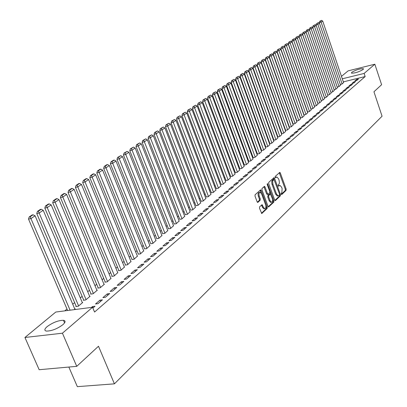 <?xml version="1.0" encoding="UTF-8"?>
<svg xmlns="http://www.w3.org/2000/svg" width="407" height="407" viewBox="0 0 407 407"><rect width="100%" height="100%" fill="white"/><g stroke="black" fill="none" stroke-linecap="round" stroke-linejoin="round"><path stroke-width="0.61" d="M281.227 194.175L281.746 194.531L286.075 190.384L286.157 189.102L280.321 172.975L279.797 172.375L275.178 176.465L275.117 177.366L275.488 177.788L276.908 176.969L278.592 178.882L279.085 180.235L279.406 182.957L279.08 184.005L278.24 184.885L278.179 185.79L278.541 186.203L279.98 185.368L281.634 187.261L282.122 188.609L281.853 192.73L281.288 193.269L281.227 194.175M47.161 326.592C52.935 322.436 58.369 320.34 63.472 320.304C65.766 320.792 65.558 322.263 62.861 324.71C57.153 328.876 51.699 331.008 46.5 331.1C44.119 330.596 44.338 329.095 47.161 326.592M351.75 72.314C356.064 69.826 359.936 68.615 363.359 68.691L363.085 69.511C358.786 72.003 354.909 73.219 351.46 73.153L351.75 72.314M259.595 206.858L259.493 208.211L261.752 213.507L267.196 208.46L267.292 207.127L261.162 190.476L260.622 189.871L255.113 194.75L255.011 196.098L257.122 201.811L257.921 202.33L260.17 200.239L260.271 198.896L259.228 196.077C258.654 193.813 258.964 192.547 260.159 192.277L261.599 193.9L265.639 204.869C266.214 207.163 265.898 208.43 264.682 208.679L263.293 207.092L262.093 204.665L259.595 206.858M92.547 307.27L62.434 333.201L24.934 337.484L55.774 312.042L92.547 307.27L94.561 312.047L365.155 76.562L364.117 73.443L342.282 78.795M341.458 76.363L348.133 70.859L374.837 64.209L381.603 84.707L373.941 91.784L382.066 116.214L114.428 383.842L98.489 346.24L76.735 366.341L62.434 333.201M374.837 64.209L364.117 73.443M274.7 200.051L275.453 200.554L280.377 195.843L280.459 194.546L274.537 178.261L274.008 177.661L268.778 182.3L268.686 183.608L274.7 200.051M273.87 202.076L268.564 206.99L268.05 206.4L261.935 189.774L262.032 188.446L264.479 186.355L265.018 186.961L267.485 193.686L268.254 194.2L269.693 192.857L269.785 191.544L267.231 184.569L267.46 183.593L273.957 200.758L273.87 202.076L273 202.228L268.249 206.771M68.849 367.048L77.345 386.65L114.428 383.842M102.442 299.827L99.954 300.163L95.508 303.983L98.006 303.653L102.442 299.827M76.185 306.262L75.809 306.578L78.241 306.257L82.743 302.467L82.265 302.528M116.84 287.413L114.372 287.759L110.109 291.427L112.581 291.081L116.84 287.413M90.985 293.829L90.619 294.134L93.03 293.798L97.344 290.16L96.891 290.227M130.652 275.498L128.21 275.86L124.12 279.38L126.567 279.019L130.652 275.498M105.184 281.893L104.838 282.188L107.219 281.842L110.933 278.408M143.915 264.057L141.504 264.428L137.571 267.806L139.993 267.44L143.915 264.057M118.834 270.431L118.498 270.711L120.854 270.355L124.425 267.058M156.67 253.057L154.284 253.439L150.504 256.69L152.895 256.308L156.67 253.057M131.954 259.407L133.964 259.305L137.398 256.14M168.936 242.475L166.575 242.867L162.937 245.996L165.303 245.609L168.936 242.475M144.582 248.799L146.576 248.677L149.888 245.63M180.744 232.29L178.408 232.687L174.903 235.704L177.243 235.307L180.744 232.29M156.741 238.578L158.725 238.446L161.91 235.511M192.114 222.476L189.81 222.883L186.431 225.788L188.746 225.386L192.114 222.476M168.457 228.734L170.426 228.581L173.499 225.758M203.083 213.019L200.799 213.431L197.543 216.234L199.832 215.822L203.083 213.019M179.752 219.246L181.71 219.073L184.676 216.351M213.66 203.897L211.401 204.314L208.262 207.015L210.526 206.598L213.66 203.897M190.654 210.083L192.597 209.9L195.462 207.275M223.87 195.09L221.637 195.513L218.605 198.123L220.843 197.7L223.87 195.09M201.18 201.241L203.113 201.043L205.881 198.504M233.73 186.584L231.522 187.011L228.592 189.53L230.805 189.107L233.73 186.584M211.35 192.694L213.268 192.486L215.939 190.038M243.259 178.363L241.076 178.795L238.243 181.232L240.435 180.8L243.259 178.363M221.179 184.437L223.082 184.218L225.671 181.848M252.472 170.416L250.315 170.854L247.578 173.209L249.74 172.772L252.472 170.416M230.688 176.45L232.575 176.221L235.078 173.926M261.391 162.724L259.254 163.166L256.603 165.446L258.745 165.008L261.391 162.724M239.891 168.717L241.763 168.478L244.185 166.26M270.019 155.281L267.908 155.723L265.339 157.931L267.46 157.489L270.019 155.281M248.799 161.233L250.656 160.984L253.006 158.837M278.378 148.072L276.287 148.514L273.804 150.651L275.9 150.208L278.378 148.072M257.428 153.978L259.269 153.724L261.548 151.643M286.477 141.081L284.412 141.529L282 143.6L284.076 143.157L286.477 141.081M265.796 146.952L267.623 146.688L269.831 144.673M294.332 134.31L292.287 134.758L289.947 136.767L292.002 136.32L294.332 134.31M273.906 140.135L275.717 139.866L277.864 137.912M301.948 127.742L299.923 128.19L297.654 130.138L299.689 129.691L301.948 127.742M281.776 133.521L283.572 133.247L285.653 131.349M309.34 121.362L307.336 121.815L305.133 123.708L307.148 123.255L309.34 121.362M289.413 127.106L291.198 126.821L293.218 124.985M316.514 115.176L314.535 115.624L312.398 117.465L314.387 117.013L316.514 115.176M296.83 120.874L298.601 120.584L300.564 118.798M323.484 109.162L321.52 109.615L319.444 111.401L321.413 110.948L323.484 109.162M303.871 114.967L305.789 114.525L307.697 112.79M330.255 103.322L328.312 103.775L326.297 105.51L328.246 105.057L330.255 103.322M310.917 109.071L312.779 108.638L314.631 106.955M336.838 97.644L334.915 98.097L332.957 99.781L334.885 99.333L336.838 97.644M317.765 103.337L319.571 102.915L321.372 101.277M343.238 92.124L341.336 92.577L339.428 94.215L341.336 93.763L343.238 92.124M324.425 97.761L326.18 97.349L327.935 95.752M349.465 86.752L347.583 87.205L345.726 88.802L347.619 88.35L349.465 86.752M330.901 92.338L332.605 91.931L334.315 90.379M355.525 81.527L353.658 81.975L351.852 83.532L353.724 83.079L355.525 81.527M337.205 87.062L338.863 86.66L340.527 85.149M365.155 76.562L343.325 81.868M284.661 127.595L284.391 127.818M280.805 130.81L280.515 131.054M276.887 134.076L276.577 134.335M272.914 137.388L272.578 137.668M268.879 140.751L268.518 141.051M264.784 144.164L264.397 144.485M260.622 147.634L260.21 147.975M256.395 151.155L255.957 151.516M252.101 154.731L251.638 155.118M247.741 158.364L247.253 158.776M243.315 162.057L242.791 162.49M238.812 165.812L238.263 166.27M234.234 169.622L233.654 170.106M229.584 173.499L228.973 174.008M224.857 177.437L224.211 177.976M220.05 181.446L219.373 182.01M215.166 185.516L214.453 186.111M210.195 189.657L209.447 190.283M205.138 193.869L204.355 194.526M200 198.158L199.176 198.84M194.765 202.518L193.905 203.235M189.443 206.954L188.543 207.702M184.025 211.467L183.084 212.256M178.51 216.066L177.528 216.885M172.899 220.742L171.871 221.601M167.18 225.509L166.107 226.404M161.36 230.357L160.241 231.293M155.433 235.302L154.263 236.274M149.394 240.334L148.173 241.351M143.239 245.462L141.967 246.525M136.966 250.687L135.638 251.796M130.576 256.013L129.192 257.168M124.059 261.447L122.619 262.647M117.414 266.982L115.914 268.233M110.643 272.629L109.076 273.931M103.729 278.388L102.101 279.746M96.678 284.264L94.989 285.678M89.484 290.262L87.724 291.733M82.143 296.382L80.306 297.909M74.644 302.63L72.736 304.217M66.992 309.01L64.749 310.877M340.293 84.473L341.931 84.076L343.569 82.585M358.496 78.963L356.639 79.416L354.858 80.947L356.72 80.5L358.496 78.963M334.076 89.682L335.755 89.281L337.439 87.749M352.518 84.122L350.641 84.575L348.809 86.147L350.692 85.694L352.518 84.122M327.686 95.035L329.416 94.622L331.145 93.05M346.372 89.418L344.48 89.871L342.597 91.489L344.5 91.036L346.372 89.418M321.118 100.534L322.899 100.112L324.674 98.494M340.064 94.867L338.146 95.314L336.213 96.978L338.136 96.53L340.064 94.867M314.367 106.186L316.198 105.759L318.025 104.095M333.572 100.463L331.639 100.916L329.65 102.625L331.588 102.172L333.572 100.463M307.417 111.996L309.31 111.564L311.187 109.849M326.897 106.222L324.944 106.675L322.893 108.435L324.857 107.982L326.897 106.222M300.458 117.827L302.223 117.537L304.156 115.776M320.024 112.149L318.05 112.597L315.944 114.408L317.928 113.96L320.024 112.149M293.152 123.967L294.927 123.682L296.917 121.871M312.952 118.249L310.958 118.696L308.791 120.564L310.79 120.111L312.952 118.249M285.622 130.291L287.413 130.011L289.463 128.144M305.672 124.527L303.658 124.98L301.424 126.898L303.444 126.45L305.672 124.527M277.869 136.803L279.675 136.533L281.786 134.605M298.168 130.998L296.133 131.446L293.834 133.43L295.874 132.982L298.168 130.998M269.882 143.518L271.703 143.249L273.875 141.265M290.435 137.673L288.38 138.115L286.004 140.161L288.07 139.713L290.435 137.673M261.645 150.437L263.482 150.178L265.72 148.133M282.463 144.551L280.382 144.994L277.935 147.1L280.021 146.657L282.463 144.551M253.149 157.575L254.996 157.326L257.31 155.215M274.232 151.648L272.13 152.091L269.607 154.263L271.713 153.821L274.232 151.648M244.378 164.942L246.245 164.703L248.631 162.52M265.74 158.974L263.614 159.412L261.009 161.655L263.141 161.218L265.74 158.974M235.327 172.553L237.205 172.319L239.672 170.065M256.97 166.539L254.823 166.977L252.126 169.292L254.283 168.859L256.97 166.539M225.971 180.408L227.869 180.184L230.413 177.854M247.904 174.359L245.736 174.791L242.948 177.187L245.126 176.755L247.904 174.359M216.305 188.533L218.213 188.319L220.848 185.907M238.533 182.438L236.34 182.87L233.46 185.348L235.663 184.915L238.533 182.438M206.308 196.932L208.231 196.729L210.953 194.236M228.841 190.802L226.623 191.229L223.641 193.788L225.87 193.366L228.841 190.802M195.965 205.621L197.899 205.433L200.717 202.854M218.808 199.455L216.565 199.878L213.477 202.528L215.73 202.111L218.808 199.455M185.251 214.621L187.205 214.448L190.12 211.772M208.42 208.42L206.151 208.832L202.951 211.584L205.225 211.172L208.42 208.42M174.155 223.947L176.119 223.789L179.141 221.011M197.649 217.704L195.355 218.116L192.038 220.965L194.343 220.558L197.649 217.704M162.652 233.613L164.632 233.47L167.76 230.591M186.482 227.34L184.162 227.742L180.723 230.698L183.048 230.301L186.482 227.34M150.717 243.64L152.706 243.513L155.957 240.522M174.893 237.337L172.548 237.729L168.976 240.802L171.332 240.41L174.893 237.337M138.329 254.049L140.334 253.943L143.702 250.834M162.861 247.715L160.49 248.102L156.781 251.292L159.157 250.905L162.861 247.715M125.458 264.865L125.127 265.14L127.472 264.774L130.973 261.543M150.356 258.501L147.955 258.877L144.098 262.194L146.505 261.818L150.356 258.501M112.078 276.104L111.737 276.394L114.108 276.038L117.745 272.68M137.347 269.719L134.926 270.085L130.912 273.535L133.348 273.173L137.347 269.719M98.153 287.8L97.802 288.1L100.193 287.759L104.426 284.193L103.978 284.259M123.814 281.395L121.362 281.746L117.185 285.343L119.648 284.992L123.814 281.395M83.659 299.979L83.293 300.29L85.709 299.964L90.12 296.25L89.652 296.316M109.717 293.554L107.239 293.895L102.885 297.639L105.372 297.303L109.717 293.554M74.216 309.651L75.209 308.811L74.72 308.877M92.888 308.074L95.019 306.232L92.511 306.557L91.529 307.402M76.735 366.341L39.164 369.714L24.934 337.484M356.639 79.416L356.939 80.306M353.658 81.975L353.963 82.875M350.641 84.575L350.946 85.475M347.583 87.205L347.888 88.115M344.48 89.871L344.79 90.786M341.336 92.577L341.651 93.498M338.146 95.314L338.466 96.245M334.915 98.097L335.236 99.028M331.639 100.916L331.959 101.852M328.312 103.775L328.637 104.716M324.944 106.675L325.269 107.626M321.52 109.615L321.856 110.572M318.05 112.597L318.386 113.563M314.535 115.624L314.87 116.595M310.958 118.696L311.304 119.673M307.336 121.815L307.682 122.797M303.658 124.98L304.004 125.967M299.923 128.19L300.274 129.182M296.133 131.446L296.489 132.448M292.287 134.758L292.643 135.765M288.38 138.115L288.741 139.133M284.412 141.529L284.778 142.552M280.382 144.994L280.754 146.027M276.287 148.514L276.663 149.552M272.13 152.091L272.512 153.134M267.908 155.723L268.289 156.771M263.614 159.412L264.001 160.47M259.254 163.166L259.646 164.23M254.823 166.977L255.214 168.05M250.315 170.854L250.717 171.932M245.736 174.791L246.138 175.88M241.076 178.795L241.483 179.894M236.34 182.87L236.752 183.974M231.522 187.011L231.939 188.126M226.623 191.229L227.045 192.348M221.637 195.513L222.064 196.647M216.565 199.878L216.997 201.017M211.401 204.314L211.844 205.464M206.151 208.832L206.593 209.992M200.799 213.431L201.251 214.601M195.355 218.116L195.808 219.292M189.81 222.883L190.273 224.069M184.162 227.742L184.63 228.938M178.408 232.687L178.882 233.893M172.548 237.729L173.026 238.945M166.575 242.867L167.058 244.093M160.49 248.102L160.979 249.338M154.284 253.439L154.782 254.68M147.955 258.877L148.463 260.134M141.504 264.428L142.018 265.695M134.926 270.085L135.445 271.362M128.21 275.86L128.739 277.147M121.362 281.746L121.897 283.048M114.372 287.759L114.916 289.072M107.239 293.895L107.789 295.217M99.954 300.163L100.509 301.495M92.511 306.557L93.081 307.906M279.477 185.465L278.408 185.78L279.268 185.617M276.419 177.065L275.356 177.376L276.216 177.208M281.283 194.307L285.221 190.542L285.302 189.26L279.253 172.751M274.033 179.406L273.458 178.032M274.893 200.417L279.512 196.001L279.594 194.683M279.461 195.014L279.523 194.108L273.942 179.375L272.619 181.095L272.888 184.142L276.47 193.961L278.108 195.848L279.461 195.014M273.133 179.558L273.789 179.431M277.783 195.904L277.248 196.006L275.605 194.119L271.912 183.974L271.759 181.257L272.924 179.599M267.384 194.363L266.61 193.844L263.924 186.721M269.902 192.201L270.624 194.175M272.583 199.522L273.092 200.916L273.957 200.758M270.034 200.641L271.418 202.223C272.588 201.964 272.888 200.717 272.319 198.474L270.401 194.063L268.722 195.487L268.63 196.81L270.034 200.641L269.164 200.799L270.548 202.381L271.026 202.294M269.612 194.241L270.162 194.139M269.164 200.799L267.76 196.968L267.852 195.645L269.292 194.302M273 202.228L273.092 200.916M264.321 208.745L263.807 208.837L262.418 207.249L261.528 205.036M259.671 192.369L259.284 192.445C258.084 192.709 257.773 193.976 258.353 196.24L259.228 196.077M257.341 202.208L259.29 200.402L259.391 199.059L258.353 196.24M261.182 193.066L260.063 190.237M261.436 213.288L266.32 208.618L266.417 207.28L265.893 205.85M342.084 83.949L321.098 22.156L322.71 21.062L343.6 82.672M320.441 21.113L321.566 20.35L319.704 21.317L320.441 21.113L321.098 22.156L319.266 22.67L340.552 85.236M322.71 21.062L321.566 20.35M319.704 21.317L319.266 22.67M339.016 86.528L317.847 24.354L316.005 24.873L337.21 87.057M318.33 22.533L319.48 23.25L317.847 24.354L317.185 23.306L318.33 22.533L317.185 23.306M316.448 23.509L316.005 24.873M335.912 89.148L314.55 26.587L316.203 25.468L337.469 87.836M313.889 25.524L315.049 24.746L313.146 25.733L313.889 25.524L314.55 26.587L312.698 27.106L334.096 89.677M316.203 25.468L315.049 24.746M313.146 25.733L312.698 27.106M332.763 91.799L311.213 28.851L312.886 27.712L334.345 90.466M310.546 27.778L311.721 26.989L309.798 27.986L310.546 27.778L311.213 28.851L309.351 29.37L330.937 92.333M312.886 27.712L311.721 26.989M309.798 27.986L309.351 29.37M329.573 94.485L307.824 31.141L309.524 29.991L331.176 93.137M307.153 30.062L308.348 29.263L306.405 30.276L307.153 30.062L307.824 31.141L305.952 31.665L327.742 95.019M309.524 29.991L308.348 29.263M306.405 30.276L305.952 31.665M326.343 97.212L304.39 33.466L306.115 32.301L327.966 95.843M303.719 32.382L304.924 31.568L302.966 32.591L303.719 32.382L304.39 33.466L302.513 33.99L324.496 97.746M306.115 32.301L304.924 31.568M302.966 32.591L302.513 33.99M323.061 99.974L300.905 35.826L302.655 34.641L324.71 98.586M300.234 34.727L301.46 33.903L299.476 34.941L300.234 34.727L300.905 35.826L299.018 36.35L321.209 100.509M302.655 34.641L301.46 33.903M299.476 34.941L299.018 36.35M319.739 102.773L297.375 38.217L299.15 37.017L321.408 101.368M296.698 37.113L297.939 36.274L295.94 37.322L296.698 37.113L297.375 38.217L295.477 38.741L317.877 103.312M299.15 37.017L297.939 36.274M295.94 37.322L295.477 38.741M316.366 105.617L293.793 40.639L295.589 39.423L318.06 104.187M293.111 39.525L294.373 38.675L292.353 39.738L293.111 39.525L293.793 40.639L291.885 41.168L314.499 106.156M295.589 39.423L294.373 38.675M292.353 39.738L291.885 41.168M312.952 108.496L290.16 43.101L291.982 41.865L314.667 107.051M289.479 41.977L290.756 41.117L288.711 42.191L289.479 41.977L290.16 43.101L288.242 43.625L311.07 109.035M291.982 41.865L290.756 41.117M288.711 42.191L288.242 43.625M309.483 111.416L286.477 45.594L288.324 44.343L311.223 109.951M285.79 44.465L287.088 43.59L285.022 44.673L285.79 44.465L286.477 45.594L284.549 46.123L307.595 111.956M288.324 44.343L287.088 43.59M285.022 44.673L284.549 46.123M305.967 114.377L282.738 48.128L284.615 46.856L307.733 112.892M282.046 46.983L283.364 46.098L281.273 47.197L282.046 46.983L282.738 48.128L280.799 48.657L304.07 114.922M284.615 46.856L283.364 46.098M281.273 47.197L280.799 48.657M302.401 117.384L278.943 50.697L280.845 49.41L304.192 115.873M278.251 49.542L279.589 48.642L277.472 49.756L278.251 49.542L278.943 50.697L276.999 51.226L300.493 117.928M280.845 49.41L279.589 48.642M277.472 49.756L276.999 51.226M298.784 120.431L275.091 53.302L277.025 51.994L300.6 118.9M274.399 52.142L275.753 51.226L273.616 52.35L274.399 52.142L275.091 53.302L273.138 53.831L296.866 120.976M277.025 51.994L275.753 51.226M273.616 52.35L273.138 53.831M295.111 123.525L271.184 55.947L273.148 54.619L296.952 121.973M270.492 54.772L271.866 53.846L269.704 54.986L270.492 54.772L271.184 55.947L269.22 56.476L293.188 124.074M273.148 54.619L271.866 53.846M269.704 54.986L269.22 56.476M291.387 126.663L267.221 58.633L269.21 57.285L293.254 125.091M266.524 57.448L267.918 56.507L265.735 57.662L266.524 57.448L267.221 58.633L265.247 59.163L289.453 127.213M269.21 57.285L267.918 56.507M265.735 57.662L265.247 59.163M287.607 129.848L263.197 61.36L265.216 59.992L289.504 128.251M262.495 60.165L263.909 59.208L261.701 60.378L262.495 60.165L263.197 61.36L261.213 61.889L285.663 130.398M265.216 59.992L263.909 59.208M261.701 60.378L261.213 61.889M283.765 133.084L259.111 64.123L261.162 62.734L285.694 131.461M258.404 62.917L259.844 61.95L257.611 63.131L258.404 62.917L259.111 64.123L257.117 64.657L281.817 133.633M261.162 62.734L259.844 61.95M257.611 63.131L257.117 64.657M279.874 136.365L254.96 66.931L257.041 65.522L281.827 134.717M254.253 65.715L255.713 64.733L253.454 65.929L254.253 65.715L254.96 66.931L252.956 67.465L277.91 136.92M257.041 65.522L255.713 64.733M253.454 65.929L252.956 67.465M275.921 139.698L250.748 69.785L252.864 68.356L277.905 138.024M250.04 68.559L251.521 67.557L249.232 68.773L250.04 68.559L250.748 69.785L248.733 70.319L273.947 140.252M252.864 68.356L251.521 67.557M249.232 68.773L248.733 70.319M271.901 143.081L246.469 72.68L248.616 71.23L273.921 141.382M245.757 71.444L247.263 70.426L244.948 71.657L245.757 71.444L246.469 72.68L244.444 73.214L269.922 143.635M248.616 71.23L247.263 70.426M244.948 71.657L244.444 73.214M267.826 146.515L242.124 75.626L244.307 74.15L269.872 144.79M241.412 74.374L242.938 73.341L240.598 74.588L241.412 74.374L242.124 75.626L240.089 76.16L265.837 147.069M244.307 74.15L242.938 73.341M240.598 74.588L240.089 76.16M263.69 150.005L237.708 78.612L239.927 77.111L265.766 148.25M236.996 77.35L238.548 76.302L236.177 77.564L236.996 77.35L237.708 78.612L235.663 79.146L261.691 150.559M239.927 77.111L238.548 76.302M236.177 77.564L235.663 79.146M259.483 153.546L233.226 81.649L235.475 80.123L261.594 151.765M232.509 80.372L234.086 79.309L231.685 80.586L232.509 80.372L233.226 81.649L231.171 82.183L257.473 154.105M235.475 80.123L234.086 79.309M231.685 80.586L231.171 82.183M255.214 157.143L228.668 84.732L230.957 83.186L257.356 155.337M227.951 83.445L229.553 82.367L227.121 83.659L227.951 83.445L228.668 84.732L226.602 85.267L253.195 157.702M230.957 83.186L229.553 82.367M227.121 83.659L226.602 85.267M250.875 160.801L224.038 87.866L226.363 86.294L253.052 158.964M223.316 86.569L224.944 85.47L222.487 86.783L223.316 86.569L224.038 87.866L221.963 88.405L248.845 161.36M226.363 86.294L224.944 85.47M222.487 86.783L221.963 88.405M246.464 164.514L219.337 91.056L221.698 89.454L248.677 162.647M218.61 89.738L220.263 88.624L217.776 89.957L218.61 89.738L219.337 91.056L217.246 91.59L244.429 165.074M221.698 89.454L220.263 88.624M217.776 89.957L217.246 91.59M241.987 168.289L214.55 94.292L216.951 92.669L244.236 166.392M213.823 92.964L215.507 91.829L212.983 93.183L213.823 92.964L214.55 94.292L212.454 94.826L239.937 168.849M216.951 92.669L215.507 91.829M212.983 93.183L212.454 94.826M237.434 172.125L209.691 97.583L212.133 95.93L239.718 170.197M208.959 96.245L210.668 95.09L208.114 96.459L208.959 96.245L209.691 97.583L207.58 98.118L235.378 172.685M212.133 95.93L210.668 95.09M208.114 96.459L207.58 98.118M232.809 176.022L204.746 100.931L207.229 99.252L235.129 174.064M204.014 99.578L205.754 98.402L203.164 99.791L204.014 99.578L204.746 100.931L202.625 101.465L230.738 176.587M207.229 99.252L205.754 98.402M203.164 99.791L202.625 101.465M228.103 179.986L199.72 104.334L202.243 102.625L230.464 177.996M198.982 102.966L200.753 101.775L198.133 103.18L198.982 102.966L199.72 104.334L197.588 104.869L226.027 180.55M202.243 102.625L200.753 101.775M198.133 103.18L197.588 104.869M223.321 184.015L194.607 107.794L197.176 106.059L225.722 181.99M193.869 106.415L195.67 105.199L193.015 106.629L193.869 106.415L194.607 107.794L192.465 108.328L221.235 184.58M197.176 106.059L195.67 105.199M193.015 106.629L192.465 108.328M218.462 188.11L189.408 111.315L192.023 109.549L220.899 186.055M188.67 109.921L190.496 108.684L187.805 110.134L188.67 109.921L189.408 111.315L187.256 111.849L216.361 188.68M192.023 109.549L190.496 108.684M187.805 110.134L187.256 111.849M213.517 192.277L184.122 114.896L186.777 113.1L216 190.186M183.374 113.487L185.236 112.23L182.509 113.701L183.374 113.487L184.122 114.896L181.954 115.43L211.406 192.847M186.777 113.1L185.236 112.23M182.509 113.701L181.954 115.43M208.486 196.515L178.739 118.539L181.441 116.712L211.009 194.388M177.991 117.114L179.889 115.837L177.121 117.328L177.991 117.114L178.739 118.539L176.562 119.073L206.369 197.085M181.441 116.712L179.889 115.837M177.121 117.328L176.562 119.073M203.368 200.829L173.26 122.248L176.012 120.386L205.937 198.662M172.512 120.808L174.44 119.505L171.637 121.021L172.512 120.808L173.26 122.248L171.077 122.782L201.241 201.399M176.012 120.386L174.44 119.505M171.637 121.021L171.077 122.782M198.163 205.214L167.689 126.022L170.487 124.125L200.778 203.012M166.936 124.562L168.9 123.24L166.056 124.776L166.936 124.562L167.689 126.022L165.491 126.557L196.026 205.784M170.487 124.125L168.9 123.24M166.056 124.776L165.491 126.557M192.867 209.676L162.017 129.864L164.866 127.935L195.528 207.433M161.264 128.388L163.258 127.045L160.378 128.602L161.264 128.388L162.017 129.864L159.803 130.393L190.72 210.246M164.866 127.935L163.258 127.045M160.378 128.602L159.803 130.393M187.474 214.219L156.237 133.776L159.142 131.812L190.181 211.935M155.484 132.285L157.519 130.912L154.594 132.499L155.484 132.285L156.237 133.776L154.019 134.305L185.317 214.789M159.142 131.812L157.519 130.912M154.594 132.499L154.019 134.305M181.99 218.844L150.356 137.754L153.312 135.755L184.742 216.519M149.598 136.248L151.669 134.854L148.708 136.462L149.598 136.248L150.356 137.754L148.123 138.283L179.823 219.414M153.312 135.755L151.669 134.854M148.708 136.462L148.123 138.283M176.404 223.55L144.368 141.809L147.375 139.774L179.207 221.184M143.61 140.288L145.716 138.863L142.709 140.501L143.61 140.288L144.368 141.809L142.124 142.338L174.221 224.125M147.375 139.774L145.716 138.863M142.709 140.501L142.124 142.338M170.716 228.342L138.268 145.94L141.331 143.869L173.57 225.936M137.505 144.399L139.652 142.954L136.604 144.612L137.505 144.399L138.268 145.94L136.009 146.469L168.523 228.917M141.331 143.869L139.652 142.954M136.604 144.612L136.009 146.469M164.921 233.221L132.051 150.147L135.175 148.036L167.832 230.769M131.288 148.591L133.476 147.115L130.382 148.804L131.288 148.591L132.051 150.147L129.782 150.676L162.724 233.796M135.175 148.036L133.476 147.115M130.382 148.804L129.782 150.676M159.02 238.192L125.717 154.436L128.902 152.284L161.986 235.699M124.954 152.859L127.182 151.358L124.043 153.073L124.954 152.859L125.717 154.436L123.438 154.96L156.812 238.767M128.902 152.284L127.182 151.358M124.043 153.073L123.438 154.96M153.012 243.259L119.266 158.806L122.507 156.614L156.029 240.715M118.498 157.209L120.772 155.678L117.582 157.423L118.498 157.209L119.266 158.806L116.972 159.33L150.793 243.834M122.507 156.614L120.772 155.678M117.582 157.423L116.972 159.33M146.886 248.418L112.688 163.263L115.99 161.024L149.964 245.828M111.915 161.645L114.235 160.083L113.314 160.292L110.994 161.854L111.915 161.645L112.688 163.263L110.383 163.782L144.658 248.992M115.99 161.024L114.235 160.083M110.994 161.854L110.383 163.782M140.649 253.678L105.978 167.801L109.351 165.522L143.783 251.033M105.21 166.168L107.57 164.576L106.649 164.784L104.284 166.377L105.21 166.168L105.978 167.801L103.663 168.32L138.411 254.253M109.351 165.522L107.57 164.576M104.284 166.377L103.663 168.32M134.285 259.035L99.14 172.431L102.579 170.106L137.48 256.344M98.367 170.777L100.778 169.154L99.847 169.363L97.436 170.986L98.367 170.777L99.14 172.431L96.815 172.95L132.036 259.61M102.579 170.106L100.778 169.154M97.436 170.986L96.815 172.95M127.803 264.499L92.165 177.152L95.67 174.781L131.059 261.757M91.392 175.478L93.849 173.825L92.918 174.028L90.456 175.687L91.392 175.478L92.165 177.152L89.83 177.666L125.544 265.074M95.67 174.781L93.849 173.825M90.456 175.687L89.83 177.666M121.189 270.07L85.053 181.97L88.629 179.548L124.511 267.272M84.274 180.276L86.783 178.587L85.846 178.79L83.338 180.479L84.274 180.276L85.053 181.97L82.702 182.484L118.92 270.645M88.629 179.548L86.783 178.587M83.338 180.479L82.702 182.484M114.443 275.753L77.793 186.884L81.441 184.417L117.832 272.899M77.015 185.165L79.574 183.445L78.632 183.649L76.073 185.373L77.015 185.165L77.793 186.884L75.432 187.393L112.169 276.328M81.441 184.417L79.574 183.445M76.073 185.373L75.432 187.393M107.57 281.547L70.386 191.9L74.11 189.382L111.025 278.637M69.607 190.161L72.217 188.4L71.271 188.604L68.661 190.364L69.607 190.161L70.386 191.9L68.015 192.404L105.281 282.122M74.11 189.382L72.217 188.4M68.661 190.364L68.015 192.404M100.549 287.459L62.826 197.019L66.626 194.444L104.075 284.488M62.047 195.258L64.708 193.462L63.757 193.661L61.091 195.457L62.047 195.258L62.826 197.019L60.44 197.522L98.255 288.034M66.626 194.444L64.708 193.462M61.091 195.457L60.44 197.522M93.391 293.493L55.108 202.243L58.984 199.618L96.988 290.461M54.324 200.458L57.046 198.626L56.09 198.825L53.368 200.661L54.324 200.458L55.108 202.243L52.712 202.742L91.082 294.068M58.984 199.618L57.046 198.626M53.368 200.661L52.712 202.742M86.081 299.654L47.227 207.58L51.185 204.899L89.754 296.555M46.444 205.774L49.222 203.902L48.26 204.1L45.482 205.973L46.444 205.774L47.227 207.58L44.816 208.074L83.766 300.229M51.185 204.899L49.222 203.902M45.482 205.973L44.816 208.074M78.617 305.942L39.174 213.034L43.223 210.292L82.372 302.777M38.39 211.197L41.229 209.284L40.262 209.483L37.424 211.396L38.39 211.197L39.174 213.034L36.757 213.522L76.297 306.512M43.223 210.292L41.229 209.284M37.424 211.396L36.757 213.522M70.075 310.185L30.952 218.6L35.088 215.802L74.832 309.132M30.169 216.743L33.069 214.789L32.097 214.982L29.197 216.936L30.169 216.743L30.952 218.6L28.521 219.083L67.628 310.505M35.088 215.802L33.069 214.789M29.197 216.936L28.521 219.083M279.467 173.143L280.321 172.975M285.302 189.26L286.157 189.102M285.221 190.542L286.075 190.384M273.677 178.429L274.537 178.261M279.599 194.704L280.459 194.546M279.512 196.001L280.377 195.843M275.127 200.615L275.453 200.554M272.314 180.153L273.178 179.991M272.024 184.31L272.888 184.142M275.605 194.119L276.47 193.961M268.483 206.965L268.824 206.909M264.143 187.123L265.018 186.961M266.61 193.844L267.485 193.686M267.15 184.147L267.831 184.015M267.852 195.645L268.722 195.487M267.76 196.968L268.63 196.81M261.742 205.418L262.617 205.26M262.418 207.249L263.293 207.092M259.391 199.059L260.271 198.896M259.29 200.402L260.17 200.239M257.58 202.396L257.921 202.33M260.287 190.644L261.162 190.476M266.417 207.28L267.292 207.127M266.32 208.618L267.196 208.46M261.67 213.482L262.022 213.421M63.472 320.304L64.581 322.873M363.359 68.691L363.476 69.048M273.082 179.543L273.83 179.401M277.248 196.006L278.108 195.848M267.14 194.444L268.01 194.281M270.548 202.381L271.418 202.223M269.531 194.22L270.228 194.093M263.807 208.837L264.682 208.679"/></g></svg>
